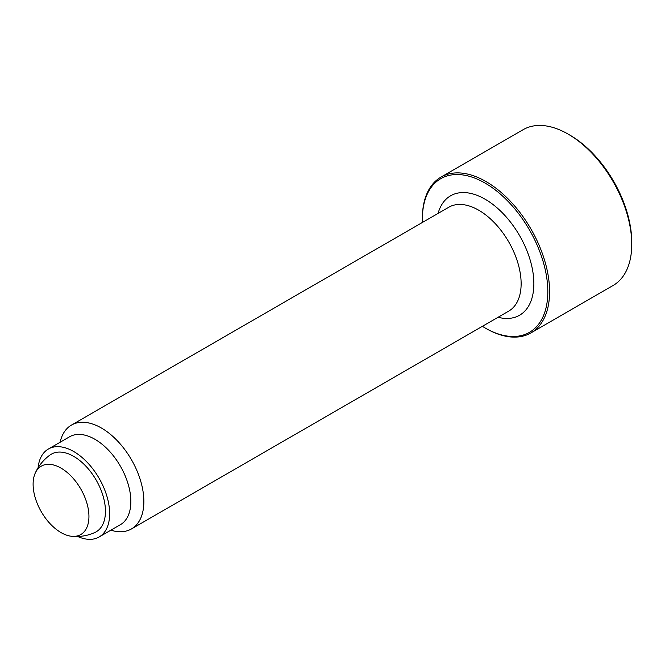 <?xml version="1.0" encoding="UTF-8"?>
<svg xmlns="http://www.w3.org/2000/svg" width="665" height="665" viewBox="0 0 665 665"><rect width="100%" height="100%" fill="white"/><g stroke="black" fill="none" stroke-linecap="round" stroke-linejoin="round"><path stroke-width="1" d="M631.75 244.296L631.75 242.251A87.456 50.498 60 0 0 569.905 135.136L568.143 134.114A89.958 51.937 60 0 1 631.75 244.296A89.958 51.937 60 0 1 613.122 285.476L530.953 332.907A89.958 51.937 60 0 1 485.974 328.452L485.093 327.945A88.711 51.213 60 0 1 482.399 326.324M422.425 222.443A88.711 51.213 60 0 1 422.366 219.3L422.366 218.278A89.958 51.937 60 0 1 440.995 177.098A89.958 51.937 60 0 1 510.321 201.196A89.958 51.937 60 0 1 549.589 291.727A89.958 51.937 60 0 1 530.953 332.907M422.366 219.3A88.711 51.213 60 0 1 485.093 183.083A88.711 51.213 60 0 1 547.819 291.727A88.711 51.213 60 0 1 485.093 327.945M60.108 442.25A59.975 34.622 60 0 1 71.471 425.068A59.975 34.622 60 0 1 117.68 441.136A59.975 34.622 60 0 1 143.864 501.485A59.975 34.622 60 0 1 131.446 528.941A59.975 34.622 60 0 1 110.88 530.188M38.071 467.794A50.773 29.318 60 0 1 48.362 449.033L69.567 436.789A50.773 29.318 60 0 1 108.694 450.388A50.773 29.318 60 0 1 130.855 501.485A50.773 29.318 60 0 1 120.34 524.735L99.135 536.971A50.773 29.318 60 0 1 77.739 536.505M48.362 449.033A50.773 29.318 60 0 1 87.489 462.632A50.773 29.318 60 0 1 109.65 513.729A50.773 29.318 60 0 1 99.135 536.971M35.195 473.206A44.979 44.979 0 0 1 50.108 454.96A44.838 25.885 60 0 1 73.749 456.389A44.838 25.885 60 0 1 103.366 497.046A44.838 25.885 60 0 1 94.879 532.499A44.979 44.979 0 0 1 71.621 536.289A39.484 22.793 60 0 1 61.022 532.582A39.484 22.793 60 0 1 35.195 473.206A39.484 22.793 60 0 1 61.022 468.11A39.484 22.793 60 0 1 88.944 516.464A39.484 22.793 60 0 1 71.621 536.289M440.995 177.098L523.164 129.658A89.958 51.937 60 0 1 568.143 134.114M438.077 213.407A68.969 39.817 60 0 1 485.093 199.201A68.969 39.817 60 0 1 533.862 283.672A68.969 39.817 60 0 1 498.052 317.28M71.471 425.068L448.75 207.247A59.975 34.622 60 0 1 478.733 210.215A59.975 34.622 60 0 1 521.136 283.672A59.975 34.622 60 0 1 508.717 311.12L131.446 528.941"/></g></svg>
